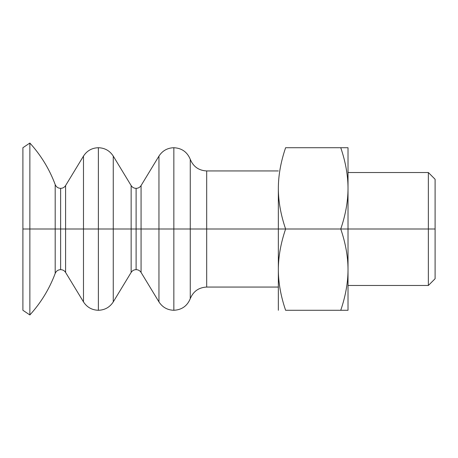 <?xml version="1.0" encoding="UTF-8"?>
<svg xmlns="http://www.w3.org/2000/svg" width="458" height="458" viewBox="0 0 458 458"><rect width="100%" height="100%" fill="white"/><g stroke="black" fill="none" stroke-linecap="round" stroke-linejoin="round"><path stroke-width="0.69" d="M22.9 147.722L22.9 310.278L22.9 147.722L29.867 143.045L29.867 229L22.9 229L29.867 229L29.867 314.955L29.867 229L55.195 229L29.867 229L29.867 143.045C40.974 155.262 49.412 169.111 55.195 184.574L55.195 229L60.633 229L60.633 269.642L60.633 229L55.195 229L55.195 273.426L55.195 184.574C56.22 186.973 58.034 188.232 60.633 188.358C62.775 188.295 64.429 187.362 65.597 185.57L65.597 229L83.482 229L65.597 229L65.597 272.43L65.597 229L60.633 229L60.633 188.358L60.633 229L65.597 229L65.597 185.57L83.482 156.104L83.482 229L98.373 229L98.373 310.278L98.373 229L83.482 229L83.482 301.896L83.482 156.104C86.991 150.716 91.949 147.923 98.373 147.722C104.796 147.923 109.76 150.716 113.263 156.104L131.143 185.57L131.143 229L136.106 229L136.106 269.642L136.106 229L113.263 229L113.263 156.104L113.263 301.896L113.263 229L98.373 229L98.373 147.722L98.373 229L131.143 229L131.143 185.57C132.31 187.362 133.965 188.295 136.106 188.358L136.106 229L136.106 188.358C138.247 188.295 139.902 187.362 141.07 185.57L158.955 156.104L158.955 229L158.955 156.104C162.464 150.716 167.422 147.923 173.845 147.722L173.845 229L190.265 229L190.265 159.332L190.265 229L173.845 229L173.845 310.278L173.845 229L141.07 229L141.07 185.57L141.07 229L136.106 229L141.07 229L141.07 272.43L141.07 229L158.955 229L158.955 301.896L158.955 229L173.845 229L173.845 147.722C181.769 148.129 187.242 151.999 190.265 159.332C193.293 166.666 198.766 170.536 206.69 170.943L206.69 229L278.349 229L278.349 269.642C278.361 256.709 280.783 243.164 285.609 229L190.265 229L190.265 298.668L190.265 229L206.69 229L206.69 170.943L278.349 170.943M348.017 285.477L428.356 285.477L435.1 278.733L435.1 229L428.356 229L428.356 285.477L428.356 229L340.758 229L348.017 229L348.017 188.358C348 201.291 345.578 214.836 340.758 229C345.578 243.164 348 256.709 348.017 269.642L348.017 229L435.1 229L435.1 179.267L428.356 172.523L428.356 229L428.356 172.523L348.017 172.523M278.349 287.057L206.69 287.057L206.69 229L206.69 287.057C198.766 287.464 193.293 291.334 190.265 298.668C187.242 306.001 181.769 309.871 173.845 310.278C167.422 310.077 162.464 307.284 158.955 301.896L141.07 272.43C139.902 270.638 138.247 269.705 136.106 269.642C133.965 269.705 132.31 270.638 131.143 272.43L131.143 229L131.143 272.43L113.263 301.896C109.76 307.284 104.796 310.077 98.373 310.278C91.949 310.077 86.991 307.284 83.482 301.896L65.597 272.43C64.429 270.638 62.775 269.705 60.633 269.642C58.034 269.768 56.22 271.027 55.195 273.426C49.412 288.889 40.974 302.738 29.867 314.955L22.9 310.278M278.349 229L285.609 229C280.783 214.836 278.361 201.291 278.349 188.358L278.349 229L278.349 188.358C278.361 201.291 280.783 214.836 285.609 229C280.783 243.164 278.361 256.709 278.349 269.642L278.349 229M278.349 310.278L278.349 269.642C278.361 282.569 280.783 296.114 285.609 310.278L348.017 310.278L348.017 269.642C348 282.569 345.578 296.114 340.758 310.278L285.609 310.278C280.783 296.114 278.361 282.569 278.349 269.642L278.349 310.278M348.017 147.722L340.758 147.722C345.578 161.886 348 175.431 348.017 188.358L348.017 147.722L348.017 188.358C348 175.431 345.578 161.886 340.758 147.722L285.609 147.722C280.783 161.886 278.361 175.431 278.349 188.358C278.361 175.431 280.783 161.886 285.609 147.722L348.017 147.722M348.017 310.278L340.758 310.278C345.578 296.114 348 282.569 348.017 269.642C348 256.709 345.578 243.164 340.758 229L285.609 229L340.758 229C345.578 214.836 348 201.291 348.017 188.358L348.017 310.278M435.1 208.682L435.1 229"/></g></svg>
